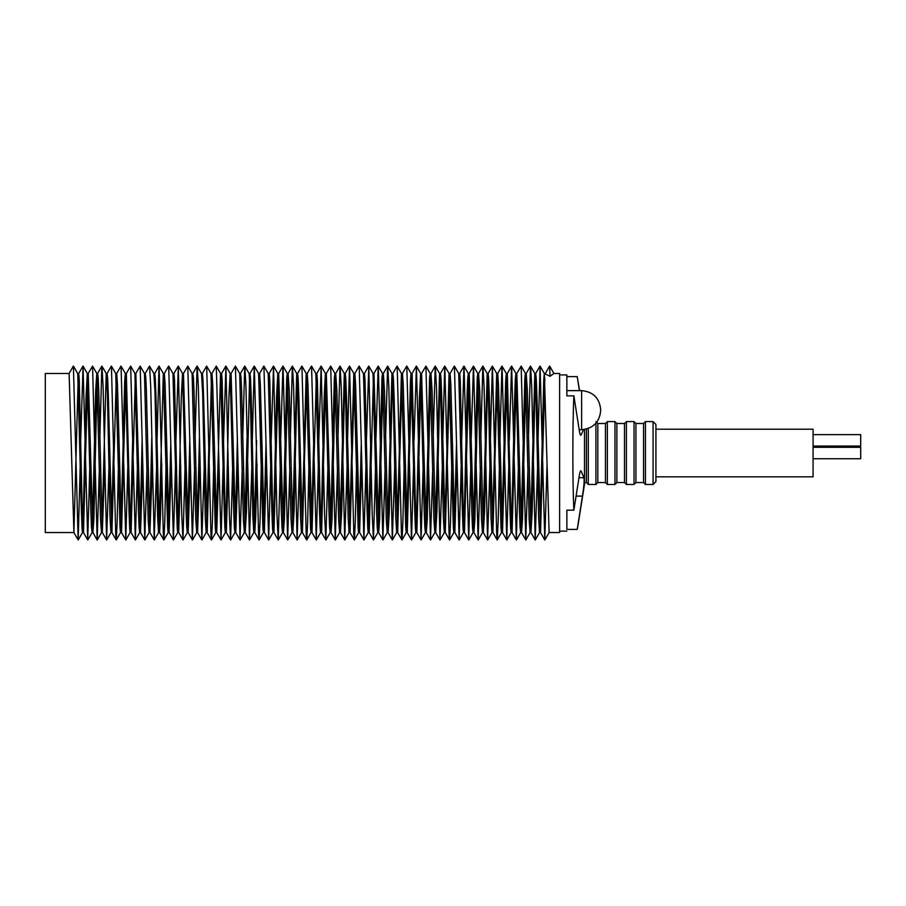 <?xml version="1.0" encoding="UTF-8"?>
<svg xmlns="http://www.w3.org/2000/svg" width="906" height="906" viewBox="0 0 906 906"><rect width="100%" height="100%" fill="white"/><g stroke="black" fill="none" stroke-linecap="round" stroke-linejoin="round"><path stroke-width="1.36" d="M553.917 373.487L550.044 376.284L549.625 366.058L553.928 373.487L559.625 373.487L559.625 532.547L549.115 532.547L544.347 373.521L540.067 366.103L544.789 539.942L547.065 463.838M45.3 532.547L45.3 373.487L69.116 373.487L73.907 532.547L45.3 532.547M525.82 376.103L522.49 519.58L521.528 532.547L516.828 373.487L515.899 373.487L515.355 378.663L514.676 396.398L511.562 528.153M509.308 440.599L511.573 366.103L515.944 373.521L519.432 511.278L520.078 527.36L520.667 532.547L521.528 532.547M521.075 529.67L524.823 377.995L525.401 373.487L526.239 373.487L527.371 391.052L530.961 532.547L532.196 511.278L535.31 377.089M516.318 377.089L512.094 532.547L510.814 509.738L507.326 373.487L506.295 373.487L505.65 381.562L502.003 527.179M499.852 442.774L501.958 366.103L506.341 373.532L510.021 511.765L510.633 528.243L511.086 532.547L512.094 532.547M506.794 378.493L502.513 532.547L498.47 384.676L497.722 373.487L496.681 373.487L492.445 528.153M490.395 440.678L492.354 366.092L496.726 373.521L500.995 527.745L501.494 532.547L502.513 532.547M497.213 378.493L492.921 532.547L489.331 396.398L488.651 378.663L488.108 373.487L487.179 373.487L482.932 529.67M480.837 437.757L482.841 366.103L487.247 373.532L488.368 392.423L491.007 517.575L491.913 532.547L492.921 532.547M487.688 377.089L484.574 511.278L483.34 532.547L479.75 391.052L478.606 373.487L477.779 373.487L477.202 377.995L473.453 529.67M471.233 437.791L473.43 366.115L477.836 373.532L481.516 519.58L482.479 532.547L483.34 532.547M478.198 376.103L474.869 519.58L473.906 532.547L469.206 373.487L468.277 373.487L467.734 378.663L467.054 396.398L463.94 528.153M461.675 440.599L463.951 366.103L468.323 373.521L471.811 511.278L472.456 527.36L473.045 532.547L473.906 532.547M468.696 377.089L464.472 532.547L463.193 509.738L460.259 379.807L459.704 373.487L458.663 373.487M450.044 373.532L454.382 366.058L458.719 373.532L462.4 511.765L463.011 528.243L463.464 532.547L464.472 532.547M456.941 463.838L454.857 532.513L450.848 384.676L450.089 373.487L449.059 373.487L444.823 528.153M442.774 440.678L444.733 366.092L449.104 373.521L453.374 527.745L453.872 532.547L454.891 532.547M454.382 527.179L456.533 442.774M449.591 378.493L445.299 532.547L441.709 396.398L441.029 378.663L440.486 373.487L439.557 373.487L435.31 529.67M433.215 437.757L435.22 366.103L439.625 373.532L440.746 392.423L443.385 517.575L444.291 532.547L445.299 532.547M440.067 377.089L436.952 511.278L435.718 532.547L432.128 391.052L430.984 373.487L430.146 373.487L429.58 377.995L425.831 529.67M421.517 373.532L425.922 366.103L430.214 373.532L433.895 519.58L434.857 532.547L435.718 532.547M421.584 373.487L420.656 373.487L424.189 511.278L424.835 527.36L425.424 532.547L426.284 532.547L421.584 373.487M430.565 376.103L427.247 519.58L426.284 532.547M421.075 377.089L416.851 532.547L415.571 509.738L412.083 373.487L411.041 373.487L410.407 381.562L406.76 527.179M402.423 373.532L406.76 366.058L411.098 373.532L414.778 511.765L415.39 528.243L415.843 532.547L416.851 532.547M416.318 528.153L419.433 396.398L420.656 373.487L416.409 366.092L421.086 539.931L423.136 467.428M411.55 378.493L407.27 532.547L403.227 384.676L402.468 373.487L401.437 373.487L397.202 528.153M392.819 373.521L397.111 366.092L401.483 373.521L405.752 527.745L406.25 532.547L407.27 532.547M401.97 378.493L397.677 532.547L394.087 396.398L393.408 378.663L392.864 373.487L391.936 373.487L387.689 529.67M385.594 437.757L387.598 366.103L391.992 373.532L393.125 392.423L395.763 517.575L396.669 532.547L397.677 532.547M392.445 377.089L389.331 511.278L388.096 532.547L384.506 391.052L383.363 373.487L382.525 373.487L381.958 377.995L378.21 529.67M375.99 437.791L378.187 366.115L382.592 373.532L386.273 519.58L387.236 532.547L388.096 532.547M373.952 373.487L373.023 373.487L376.568 511.278L377.213 527.36L377.802 532.547L378.663 532.547L373.952 373.487M382.944 376.103L379.625 519.58L378.663 532.547M373.453 377.089L369.229 532.547L367.949 509.738L365.016 379.807L364.461 373.487L363.419 373.487M354.801 373.532L359.138 366.058L363.465 373.532L367.156 511.765L367.768 528.243L368.221 532.547L369.229 532.547M368.685 528.153L370.735 440.678M361.698 463.838L359.603 532.513L355.594 384.676L354.846 373.487L353.816 373.487L349.58 528.153M347.53 440.678L349.49 366.092L353.861 373.521L358.13 527.745L358.617 532.547L359.648 532.547M359.138 527.179L361.29 442.774M354.348 378.493L350.056 532.547L346.454 396.398L345.786 378.663L345.243 373.487L344.314 373.487L340.067 529.67M337.972 437.757L339.976 366.103L344.371 373.532L345.503 392.423L348.142 517.575L349.048 532.547L350.056 532.547M344.824 377.089L341.709 511.278L340.475 532.547L336.885 391.052L335.741 373.487L334.903 373.487L334.337 377.995L330.577 529.67M326.273 373.532L330.679 366.103L334.96 373.532L338.651 519.58L339.614 532.547L340.475 532.547M326.33 373.487L325.401 373.487L328.946 511.278L329.591 527.36L330.18 532.547L331.041 532.547L326.33 373.487M335.322 376.103L332.004 519.58L331.041 532.547M325.82 377.089L321.607 532.547L320.316 509.738L317.383 379.807L316.828 373.487L315.798 373.487M307.179 373.532L311.517 366.058L315.843 373.532L319.524 511.765L320.135 528.243L320.599 532.547L321.607 532.547M321.064 528.153L324.189 396.398L325.401 373.487L321.154 366.092L324.608 515.174L325.843 539.931L327.893 467.428M316.296 378.493L312.026 532.547L307.972 384.676L307.225 373.487L306.194 373.487L301.958 528.153M297.576 373.521L301.868 366.092L306.239 373.521L310.509 527.745L310.996 532.547L312.026 532.547M311.517 527.179L313.669 442.774M306.726 378.493L302.423 532.547L298.833 396.398L298.165 378.663L297.621 373.487L296.692 373.487L292.445 529.67M290.35 437.757L292.355 366.103L296.749 373.532L297.881 392.423L300.52 517.575L301.426 532.547L302.423 532.547M297.202 377.089L294.088 511.278L292.853 532.547L289.263 391.052L288.119 373.487L287.281 373.487L286.715 377.995L282.955 529.67M280.747 437.791L282.944 366.115L287.338 373.532L291.03 519.58L291.992 532.547L292.853 532.547M278.708 373.487L277.78 373.487L281.313 511.278L281.97 527.36L282.547 532.547L283.419 532.547L278.708 373.487M287.7 376.103L284.382 519.58L283.419 532.547M278.199 377.089L273.974 532.547L272.695 509.738L269.762 379.807L269.207 373.487L268.176 373.487M259.558 373.532L263.884 366.058L268.221 373.532L271.902 511.765L272.513 528.243L272.978 532.547L273.974 532.547M273.442 528.153L276.568 396.398L277.78 373.487L273.533 366.092L276.987 515.174L278.221 539.931L280.271 467.428M266.455 463.838L264.359 532.513L260.35 384.676L259.603 373.487L258.572 373.487M252.287 440.678L254.246 366.092L258.618 373.521L262.887 527.745L263.374 532.547L264.405 532.547M263.884 527.179L266.047 442.774M257.021 463.804L255.685 517.813L254.801 532.547L254.314 527.745L251.211 396.398L250.543 378.663L249.999 373.487L249.071 373.487M242.729 437.757L244.733 366.103L249.127 373.532L250.249 392.423L252.899 517.575L253.793 532.547L254.801 532.547M254.337 528.153L256.591 440.599M249.58 377.089L246.466 511.278L245.232 532.547L241.642 391.052L241.064 377.995L240.498 373.487L239.66 373.487M231.03 373.532L235.424 366.103L239.716 373.532L243.397 519.58L244.36 532.547L245.232 532.547M244.824 529.67L247.032 437.791M231.087 373.487L230.158 373.487L233.691 511.278L234.348 527.36L234.926 532.547L235.786 532.547L231.087 373.487M235.334 529.67L237.429 437.757M237.927 468.074L235.786 532.547M228.335 467.519L226.307 532.501L225.073 509.738L222.14 379.807L221.585 373.487L220.554 373.487L216.262 527.179M211.936 373.532L216.262 366.058L220.6 373.532L224.28 511.765L224.892 528.243L225.356 532.547L226.353 532.547M225.821 528.153L228.946 396.398L230.158 373.487L225.911 366.092L229.365 515.174L230.6 539.931L232.649 467.428M218.833 463.838L216.738 532.513L212.729 384.676L211.981 373.487L210.951 373.487M202.332 373.521L206.625 366.092L210.996 373.521L215.266 527.745L215.753 532.547L216.783 532.547M211.483 378.493L207.18 532.547L203.59 396.398L202.91 378.663L202.378 373.487L201.449 373.487M195.107 437.757L197.1 366.103L201.506 373.532L202.627 392.423L205.277 517.575L206.172 532.547L207.18 532.547M206.715 528.153L208.969 440.599M199.886 467.428L197.553 532.501L194.009 391.052L193.442 377.995L192.876 373.487L192.038 373.487M183.408 373.532L187.802 366.103L192.095 373.532L195.775 519.58L196.738 532.547L197.599 532.547M197.191 529.67L199.411 437.791M183.465 373.487L182.536 373.487L186.07 511.278L186.727 527.36L187.304 532.547L188.165 532.547L183.465 373.487M187.712 529.67L189.807 437.757M190.305 468.074L188.165 532.547M180.713 467.519L178.686 532.501L177.451 509.738L174.518 379.807L173.963 373.487L172.933 373.487M164.314 373.532L168.641 366.058L172.978 373.532L176.659 511.765L177.27 528.243L177.723 532.547L178.731 532.547M178.199 528.153L181.325 396.398L182.536 373.487L178.289 366.092L181.744 515.174L182.978 539.931L185.017 467.428M171.2 463.838L169.116 532.513L165.107 384.676L164.36 373.487L163.318 373.487L159.094 528.153M157.044 440.678L158.992 366.092L163.363 373.521L167.633 527.745L168.131 532.547L169.162 532.547M168.641 527.179L170.792 442.774M161.778 463.804L160.441 517.813L159.558 532.547L159.071 527.745L155.968 396.398L155.288 378.663L154.756 373.487L153.827 373.487M145.186 373.532L149.479 366.103L153.884 373.532L155.005 392.423L157.644 517.575L158.55 532.547L159.558 532.547M152.265 467.428L149.932 532.501L146.387 391.052L145.821 377.995L145.254 373.487L144.416 373.487M135.787 373.532L140.181 366.103L144.473 373.532L148.154 519.58L149.116 532.547L149.977 532.547M149.569 529.67L151.789 437.791M135.843 373.487L134.915 373.487L138.448 511.278L139.094 527.36L139.683 532.547L140.543 532.547L135.843 373.487M140.09 529.67L142.185 437.757M142.672 468.074L140.543 532.547M135.334 377.089L131.11 532.547L129.83 509.738L126.342 373.487L125.311 373.487L124.666 381.562L121.019 527.179M116.681 373.532L121.019 366.058L125.356 373.532L129.037 511.765L129.649 528.243L130.102 532.547L131.11 532.547M130.577 528.153L132.627 440.678M125.809 378.493L121.529 532.547L117.486 384.676L116.738 373.487L115.696 373.487M107.089 373.521L111.37 366.092L115.742 373.521L120.011 527.745L120.509 532.547L121.529 532.547M116.228 378.493L111.936 532.547L108.346 396.398L107.667 378.663L107.123 373.487L106.195 373.487L101.948 529.67M99.853 437.757L101.857 366.103L106.262 373.532L107.384 392.423L110.022 517.575L110.928 532.547L111.936 532.547M111.461 528.153L113.726 440.599M104.643 467.428L102.31 532.501L98.765 391.052L98.199 377.995L97.622 373.487L96.795 373.487L95.651 391.052L92.469 529.67M88.154 373.532L92.559 366.103L96.851 373.532L100.532 519.58L101.495 532.547L102.355 532.547M88.222 373.487L87.293 373.487L90.827 511.278L91.472 527.36L92.061 532.547L92.922 532.547L88.222 373.487M97.214 376.103L93.884 519.58L92.922 532.547M87.712 377.089L83.488 532.547L82.208 509.738L79.275 379.807L78.72 373.487L77.678 373.487L73.397 366.058L78.165 539.942L80.26 463.804M73.443 366.103L77.735 373.532L81.415 511.765L82.027 528.243L82.48 532.547L83.488 532.547M82.956 528.153L86.07 396.398L87.293 373.487L83.046 366.092L87.723 539.931L89.773 467.428M78.188 378.493L73.907 532.547M516.76 373.532L521.165 366.103L525.457 373.532L529.138 519.58L530.101 532.547L530.961 532.547M530.554 529.67L534.8 373.487L535.729 373.487L536.273 378.663L536.952 396.398L540.542 532.547L544.834 378.493M528.458 437.757L530.463 366.103L534.868 373.532L535.99 392.423L538.628 517.575L539.534 532.547L540.542 532.547M540.067 528.153L543.747 379.807L544.302 373.487L550.044 376.284M80.691 440.599L83.046 366.092M92.559 366.103L97.157 539.919L99.366 468.074M101.97 366.115L103.091 386.635L106.591 539.931L108.947 467.519M111.449 366.103L115.73 534.721L116.262 539.942L117.134 522.615L118.46 463.838M121.064 366.103L125.787 539.942L127.882 463.804M126.296 373.521L130.668 366.092L135.345 539.931L137.395 467.428M140.181 366.103L144.779 539.919L146.987 468.074M149.592 366.115L150.713 386.635L154.213 539.931L156.579 467.519M159.082 366.103L163.352 534.721L163.884 539.942L164.767 522.615L166.081 463.838M168.686 366.103L173.408 539.942L175.515 463.804M175.945 440.599L178.289 366.092M187.802 366.103L192.4 539.919L194.609 468.074M197.214 366.115L198.346 386.635L201.845 539.931L204.201 467.519M206.704 366.103L210.973 534.721L211.506 539.942L212.389 522.615L213.703 463.838M216.308 366.103L221.03 539.942L223.136 463.804M223.567 440.599L225.911 366.092M235.424 366.103L240.022 539.919L242.23 468.074M244.835 366.115L245.968 386.635L249.467 539.931L251.823 467.519M254.326 366.103L258.595 534.721L259.127 539.942L260.011 522.615L261.324 463.838M263.929 366.103L268.652 539.942L270.758 463.804M271.188 440.599L273.533 366.092M283.046 366.103L287.644 539.919L289.852 468.074M292.457 366.115L293.589 386.635L297.089 539.931L299.444 467.519M301.947 366.103L306.217 534.721L306.749 539.942L307.632 522.615L308.946 463.838M311.562 366.103L316.273 539.942L318.38 463.804M318.81 440.599L321.154 366.092M330.679 366.103L335.265 539.919L337.474 468.074M340.078 366.115L341.211 386.635L344.71 539.931L347.066 467.519M349.569 366.103L353.838 534.721L354.371 539.942L355.254 522.615L356.579 463.838M359.184 366.103L363.895 539.942L366.001 463.804M366.432 440.599L368.787 366.092L372.23 515.174L373.465 539.931L375.514 467.428M378.3 366.103L382.887 539.919L385.095 468.074M387.711 366.115L388.833 386.635L392.332 539.931L394.688 467.519M397.19 366.103L401.471 534.721L401.992 539.942L402.876 522.615L404.201 463.838M406.805 366.103L411.517 539.942L413.623 463.804M414.053 440.599L416.409 366.092M425.922 366.103L430.509 539.919L432.728 468.074M435.333 366.115L436.454 386.635L439.954 539.931L442.309 467.519M444.812 366.103L449.093 534.721L449.614 539.942L450.497 522.615L451.822 463.838M454.427 366.103L459.138 539.942L461.245 463.804M464.031 366.092L468.708 539.931L470.758 467.428M473.544 366.103L478.13 539.919L480.35 468.074M482.955 366.115L484.076 386.635L487.575 539.931L489.931 467.519M492.434 366.103L496.715 534.721L497.247 539.942L498.119 522.615L499.444 463.838M502.049 366.103L506.771 539.942L508.866 463.804M511.652 366.092L516.329 539.931L518.379 467.428M521.165 366.103L525.763 539.919L527.971 468.074M530.576 366.115L531.697 386.635L535.197 539.931L537.564 467.519M538.017 440.678L540.067 366.103M73.375 366.115L69.116 373.487M559.625 374.914L566.862 374.914L566.862 395.865L573.872 395.865L579.308 430.497C579.897 434.404 580.508 435.877 581.142 434.937L583.509 429.591M579.421 390.633L577.235 376.636L566.862 376.636M577.235 376.636L579.557 390.633M578.221 523.872L577.258 529.421M573.883 510.169L579.308 475.537C579.897 471.63 580.508 470.157 581.142 471.097L583.928 477.711C584.427 480.667 583.928 486.805 582.422 496.114L577.235 529.398L566.862 529.398L566.862 510.169L573.872 510.169C572.501 483.181 572.513 424.257 573.872 395.843M566.862 395.865L566.862 390.633L581.629 390.633C593.203 391.754 599.546 398.108 600.678 409.682L600.678 410.633L600.678 409.682M577.813 526.443L584.483 484.291L584.483 429.467M584.483 482.547L586.397 482.547L586.397 429.07M586.397 482.547L588.3 484.45L588.3 428.481M588.3 484.45L595.922 484.45L595.922 423.227M595.922 484.45L597.824 482.547L597.824 423.487L595.922 421.584M597.824 482.547L605.446 482.547L605.446 423.487L597.824 423.487M605.446 482.547L607.348 484.45L607.348 421.584L605.446 423.487M607.348 484.45L614.97 484.45L614.97 421.584L607.348 421.584M614.97 484.45L616.873 482.547L616.873 423.487L614.97 421.584M616.873 482.547L624.494 482.547L624.494 423.487L616.873 423.487M624.494 482.547L626.397 484.45L626.397 421.584L624.494 423.487M626.397 484.45L634.019 484.45L634.019 421.584L626.397 421.584M634.019 484.45L635.921 482.547L635.921 423.487L634.019 421.584M635.921 482.547L643.543 482.547L643.543 423.487L635.921 423.487M643.543 482.547L645.446 484.45L645.446 421.584L643.543 423.487M645.446 484.45L653.067 484.45L655.921 481.584L655.921 424.438L653.067 421.584L645.446 421.584M655.921 476.828L813.078 476.828L813.078 429.206L655.921 429.206M813.078 446.058L860.7 446.058L860.7 434.631L813.078 434.631M813.078 458.73L860.7 458.73L860.7 447.304L813.078 447.304M545.287 373.532L549.58 366.103L545.344 373.487M582.422 496.114L576.182 496.114M579.183 429.682L581.629 429.682L581.629 390.633M583.928 477.711L578.991 477.711M653.067 484.45L653.067 421.584M549.149 532.513L544.868 539.942M539.591 532.501L535.299 539.931M530.169 532.49L525.876 539.919M520.724 532.501L516.431 539.931M511.131 532.513L506.839 539.942M501.528 532.513L497.247 539.942M491.969 532.501L487.677 539.931M482.536 532.49L478.255 539.919M473.102 532.501L468.81 539.931M463.51 532.513L459.217 539.942M453.906 532.513L449.614 539.942M444.348 532.501L440.056 539.931M434.914 532.49L430.622 539.919M425.469 532.501L421.188 539.931M415.888 532.513L411.596 539.942M406.284 532.513L401.992 539.942M396.715 532.501L392.434 539.931M387.292 532.49L383 539.919M373.068 373.521L368.787 366.092M377.847 532.501L373.555 539.931M368.266 532.513L363.974 539.942M358.663 532.513L354.371 539.942M349.093 532.501L344.801 539.931M339.671 532.49L335.379 539.919M330.226 532.501L325.934 539.931M320.633 532.513L316.353 539.942M311.041 532.513L306.749 539.942M301.471 532.501L297.179 539.931M292.049 532.49L287.757 539.919M282.604 532.501L278.312 539.931M273.012 532.513L268.731 539.942M263.42 532.513L259.127 539.942M253.85 532.501L249.558 539.931M244.427 532.49L240.135 539.919M234.982 532.501L230.69 539.931M225.39 532.513L221.098 539.942M215.798 532.513L211.506 539.942M206.228 532.501L201.936 539.931M196.806 532.49L192.514 539.919M187.361 532.501L183.069 539.931M177.769 532.513L173.476 539.942M168.176 532.513L163.884 539.942M158.607 532.501L154.314 539.931M149.184 532.49L144.892 539.919M134.96 373.521L130.668 366.092M139.739 532.501L135.447 539.931M130.147 532.513L125.855 539.942M120.543 532.513L116.262 539.942M110.985 532.501L106.693 539.931M101.563 532.49L97.27 539.919M92.118 532.501L87.825 539.931M82.525 532.513L78.233 539.942M78.165 539.942L73.873 532.513M82.967 366.103L78.675 373.521M87.723 539.931L83.431 532.501M97.157 539.919L92.865 532.49M101.857 366.103L97.565 373.532M106.591 539.931L102.31 532.501M116.183 539.942L111.891 532.513M125.787 539.942L121.495 532.513M135.345 539.931L131.064 532.501M144.779 539.919L140.487 532.49M154.213 539.931L149.932 532.501M158.992 366.092L154.711 373.521M163.805 539.942L159.513 532.513M173.408 539.942L169.116 532.513M178.21 366.103L173.918 373.521M182.978 539.931L178.686 532.501M192.4 539.919L188.108 532.49M197.1 366.103L192.808 373.532M201.845 539.931L197.553 532.501M211.426 539.942L207.146 532.513M221.03 539.942L216.738 532.513M225.832 366.103L221.54 373.521M230.6 539.931L226.307 532.501M240.022 539.919L235.73 532.49M244.733 366.103L240.441 373.532M249.467 539.931L245.175 532.501M254.246 366.092L249.954 373.521M259.048 539.942L254.767 532.513M268.652 539.942L264.359 532.513M273.453 366.103L269.161 373.521M278.221 539.931L273.929 532.501M282.944 366.115L278.652 373.532M287.644 539.919L283.351 532.49M292.355 366.103L288.063 373.532M297.089 539.931L292.797 532.501M306.681 539.942L302.389 532.513M316.273 539.942L311.981 532.513M321.075 366.103L316.783 373.521M325.843 539.931L321.551 532.501M335.265 539.919L330.973 532.49M339.976 366.103L335.684 373.532M344.71 539.931L340.418 532.501M349.49 366.092L345.197 373.521M354.303 539.942L350.01 532.513M363.895 539.942L359.603 532.513M368.697 366.103L364.416 373.521M373.465 539.931L369.172 532.501M378.187 366.115L373.895 373.532M382.887 539.919L378.595 532.49M387.598 366.103L383.306 373.532M392.332 539.931L388.04 532.501M401.924 539.942L397.632 532.513M411.517 539.942L407.236 532.513M416.318 366.103L412.037 373.521M421.086 539.931L416.794 532.501M430.509 539.919L426.216 532.49M435.22 366.103L430.928 373.532M439.954 539.931L435.661 532.501M444.733 366.092L440.441 373.521M449.546 539.942L445.254 532.513M459.138 539.942L454.857 532.513M463.951 366.103L459.659 373.521M468.708 539.931L464.416 532.501M473.43 366.115L469.138 373.532M478.13 539.919L473.849 532.49M482.841 366.103L478.549 373.532M487.575 539.931L483.283 532.501M492.354 366.092L488.062 373.521M497.168 539.942L492.875 532.513M501.958 366.103L497.666 373.532M506.771 539.942L502.479 532.513M511.573 366.103L507.281 373.521M516.329 539.931L512.037 532.501M525.763 539.919L521.471 532.49M530.463 366.103L526.171 373.532M535.197 539.931L530.916 532.501M539.976 366.092L535.695 373.521M544.789 539.942L540.497 532.513M73.386 366.069L69.105 373.487M559.625 531.12L566.862 531.12M581.629 429.682C593.203 428.549 599.546 422.207 600.678 410.633"/></g></svg>
